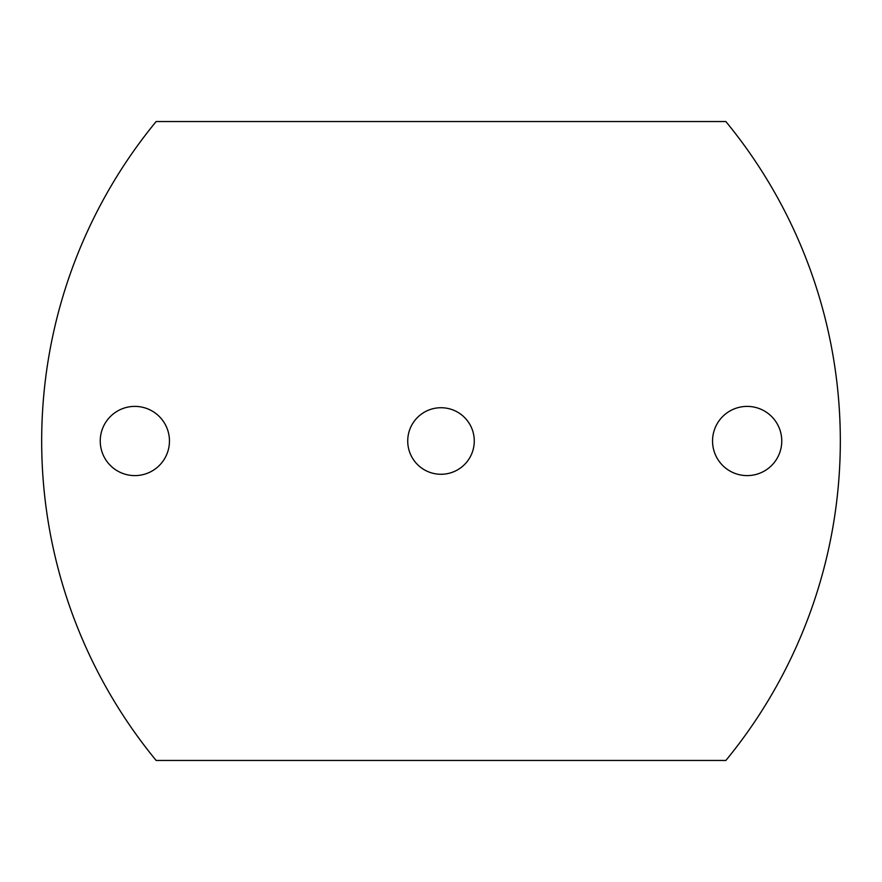 <?xml version="1.0" encoding="UTF-8"?>
<svg xmlns="http://www.w3.org/2000/svg" width="882" height="882" viewBox="0 0 882 882"><rect width="100%" height="100%" fill="white"/><g stroke="black" fill="none" stroke-linecap="round" stroke-linejoin="round"><path stroke-width="1.32" d="M747.153 406.393A34.607 34.607 0 0 0 712.546 441A34.607 34.607 0 0 0 747.153 475.607A34.607 34.607 0 0 0 781.761 441A34.607 34.607 0 0 0 747.153 406.393M134.847 406.393A34.607 34.607 0 0 0 100.239 441A34.607 34.607 0 0 0 134.847 475.607A34.607 34.607 0 0 0 169.454 441A34.607 34.607 0 0 0 134.847 406.393M441 407.727A33.273 33.273 0 0 0 407.727 441A33.273 33.273 0 0 0 441 474.273A33.273 33.273 0 0 0 474.273 441A33.273 33.273 0 0 0 441 407.727M725.853 760.46A503.005 503.005 0 0 0 725.853 121.54L156.147 121.54A503.005 503.005 0 0 0 156.147 760.46L725.853 760.46"/></g></svg>
